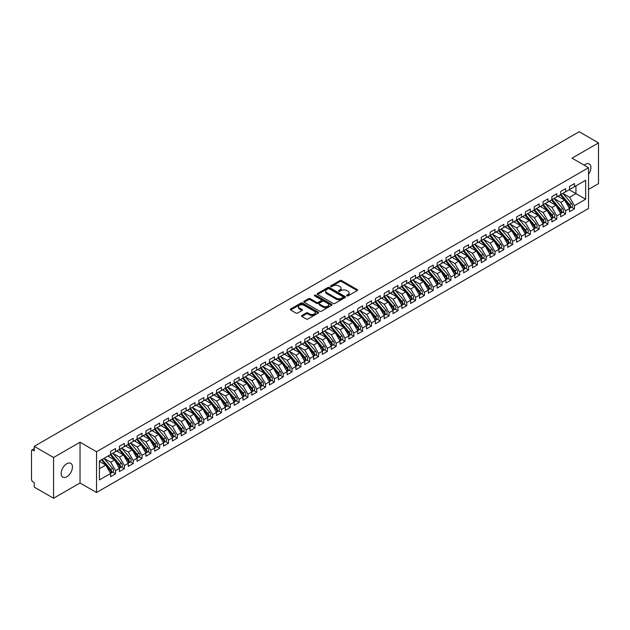 <?xml version="1.0" encoding="UTF-8"?>
<svg xmlns="http://www.w3.org/2000/svg" width="630" height="630" viewBox="0 0 630 630"><rect width="100%" height="100%" fill="white"/><g stroke="black" fill="none" stroke-linecap="round" stroke-linejoin="round"><path stroke-width="0.94" d="M346.791 295.88A0.858 0.496 0 0 0 348.004 295.88L357.21 290.572A1.228 0.709 0 0 0 357.572 290.068A1.228 0.709 0 0 0 357.21 289.572L341.618 280.57A1.228 0.709 0 0 0 339.885 280.57L330.679 285.878A0.858 0.496 0 0 0 331.892 286.579L333.089 285.894A3.922 2.26 0 0 1 338.633 285.894L339.932 286.642A3.922 2.26 0 0 1 341.074 288.241A3.922 2.26 0 0 1 339.932 289.847L338.735 290.532A0.858 0.496 0 0 0 339.948 291.233L341.145 290.54A3.922 2.26 0 0 1 346.689 290.54L347.988 291.296A3.922 2.26 0 0 1 349.13 292.895A3.922 2.26 0 0 1 347.988 294.493L346.791 295.186A0.858 0.496 0 0 0 346.791 295.88L346.791 295.186M66.796 476.768A7.985 4.615 120 0 0 72.017 469.728A7.985 4.615 120 0 0 70.796 463.326A7.985 4.615 120 0 0 66.796 463.719A7.985 4.615 120 0 0 61.583 470.76A7.985 4.615 120 0 0 62.803 477.162A7.985 4.615 120 0 0 66.796 476.768M588.53 174.352A7.985 4.615 120 0 0 589.255 163.997A7.985 4.615 120 0 0 585.262 164.391A7.985 4.615 120 0 0 584.144 165.17M301.857 315.473A1.228 0.709 0 0 0 301.502 315.976A1.228 0.709 0 0 0 301.857 316.473L306.235 319A1.228 0.709 0 0 0 307.968 319L318.189 313.102A1.228 0.709 0 0 0 318.544 312.598A1.228 0.709 0 0 0 318.189 312.102L302.597 303.093A1.228 0.709 0 0 0 300.864 303.093L290.643 308.999A1.228 0.709 0 0 0 290.28 309.495A1.228 0.709 0 0 0 290.643 309.999L295.927 313.047A1.228 0.709 0 0 0 297.659 313.047L302.03 310.527A1.228 0.709 0 0 0 302.392 310.023A1.228 0.709 0 0 0 302.03 309.527L299.415 308.007A3.276 1.89 0 0 1 298.455 306.676A3.276 1.89 0 0 1 300.478 304.928A3.276 1.89 0 0 1 304.046 305.337L314.315 311.259A3.276 1.89 0 0 1 315.268 312.598A3.276 1.89 0 0 1 313.252 314.346A3.276 1.89 0 0 1 309.676 313.937L307.968 312.952A1.228 0.709 0 0 0 306.235 312.952L301.857 315.473L301.857 316.473M588.53 189.41L598.5 183.653L598.5 142.892L579.175 131.733L34.233 446.347L34.233 450.938L32.823 450.119A1.874 1.079 -120 0 0 31.886 450.025A1.874 1.079 -120 0 0 31.5 450.883L31.5 479.414A1.874 1.079 -120 0 0 32.823 481.706L34.233 482.525L34.233 487.108L53.566 498.267L80.034 482.982L96.54 492.51L96.54 451.749L80.034 442.221L53.566 457.506L34.233 446.347M598.5 142.892L572.024 158.177L588.53 167.706L96.54 451.749M333.175 303.447A1.228 0.709 0 0 0 334.908 303.447L345.13 297.549A1.228 0.709 0 0 0 345.484 297.045A1.228 0.709 0 0 0 345.13 296.549L329.537 287.54A1.228 0.709 0 0 0 327.805 287.54L317.583 293.446A1.228 0.709 0 0 0 317.221 293.942A1.228 0.709 0 0 0 317.583 294.446L333.175 303.447M314.937 296.068A0.858 0.496 0 0 1 315.803 296.187L331.64 305.329L321.434 311.22A1.228 0.709 0 0 1 319.701 311.22L304.109 302.219L304.109 301.219A1.228 0.709 0 0 0 303.755 301.723A1.228 0.709 0 0 0 304.109 302.219M304.109 301.219L308.487 298.699A1.228 0.709 0 0 1 310.22 298.699L316.543 302.345A1.228 0.709 0 0 0 318.276 302.345L321.174 300.668A1.228 0.709 0 0 0 321.536 300.171A1.228 0.709 0 0 0 321.174 299.667L314.591 295.872A0.858 0.496 0 0 1 315.803 295.171L331.656 304.322A1.228 0.709 0 0 1 332.018 304.825A1.228 0.709 0 0 1 331.656 305.322L331.656 304.322M96.54 492.51L588.53 208.467L588.53 167.706M569.244 189.74L585.656 199.214L585.656 180.259L574.45 186.732L574.45 183.574L569.512 186.425L569.512 189.583L565.63 191.827L565.63 188.669L560.684 191.52L560.684 194.678L556.802 196.922L556.802 193.764L551.864 196.615L551.864 199.773L547.974 202.017L547.974 198.859L543.036 201.71L543.036 204.868L539.154 207.112L539.154 203.955L534.208 206.805L534.208 209.963L530.326 212.208L530.326 209.05L525.388 211.9L525.388 215.058L521.506 217.303L521.506 214.145L516.561 216.996L516.561 220.154L512.678 222.398L512.678 219.24L507.733 222.091L507.733 225.249L503.85 227.493L503.85 224.335L498.913 227.186L498.913 230.344L495.03 232.588L495.03 229.43L490.085 232.281L490.085 235.439L486.202 237.683L486.202 234.525L481.265 237.376L481.265 240.534L477.375 242.778L477.375 239.62L472.437 242.471L472.437 245.629L468.555 247.873L468.555 244.716L463.609 247.566L463.609 250.724L459.727 252.969L459.727 249.811L454.789 252.661L454.789 255.819L450.907 258.064L450.907 254.906L445.961 257.757L445.961 260.914L442.079 263.159L442.079 260.001L437.133 262.852L437.133 266.01L433.251 268.254L433.251 265.096L428.313 267.947L428.313 271.105L424.431 273.349L424.431 270.191L419.485 273.042L419.485 276.2L415.603 278.444L415.603 275.286L410.666 278.137L410.666 281.295L406.775 283.539L406.775 280.382L401.838 283.232L401.838 286.39L397.955 288.635L397.955 285.477L393.01 288.327L393.01 291.485L389.127 293.73L389.127 290.572L384.19 293.423L384.19 296.58L380.307 298.825L380.307 295.667L375.362 298.518L375.362 301.675L371.48 303.92L371.48 300.762L366.534 303.613L366.534 306.771L362.652 309.015L362.652 305.857L357.714 308.708L357.714 311.866L353.832 314.11L353.832 310.952L348.886 313.803L348.886 316.961L345.004 319.205L345.004 316.047L340.066 318.898L340.066 322.056L336.176 324.3L336.176 321.142L331.238 323.993L331.238 327.151L327.356 329.395L327.356 326.238L322.41 329.088L322.41 332.246L318.528 334.491L318.528 331.333L313.59 334.183L313.59 337.341L309.708 339.586L309.708 336.428L304.762 339.279L304.762 342.436L300.88 344.681L300.88 341.523L295.935 344.374L295.935 347.532L292.052 349.776L292.052 346.618L287.115 349.469L287.115 352.627L283.232 354.871L283.232 351.713L278.287 354.564L278.287 357.722L274.404 359.966L274.404 356.8L269.467 359.659L269.467 362.817L265.584 365.061L265.584 361.896L260.639 364.754L260.639 367.912L256.757 370.156L256.757 366.991L251.811 369.849L251.811 373.007L247.929 375.252L247.929 372.086L242.991 374.945L242.991 378.102L239.109 380.347L239.109 377.181L234.163 380.04L234.163 383.197L230.281 385.442L230.281 382.276L225.335 385.135L225.335 388.293L221.453 390.537L221.453 387.371L216.515 390.23L216.515 393.388L212.633 395.632L212.633 392.466L207.687 395.325L207.687 398.483L203.805 400.727L203.805 397.561L198.867 400.42L198.867 403.578L194.985 405.815L194.985 402.657L190.039 405.515L190.039 408.673L186.157 410.91L186.157 407.752L181.212 410.61L181.212 413.768L177.329 416.005L177.329 412.847L172.392 415.705L172.392 418.863L168.509 421.1L168.509 417.942L163.564 420.801L163.564 423.959L159.681 426.195L159.681 423.037L154.736 425.896L154.736 429.054L150.853 431.29L150.853 428.132L145.916 430.991L145.916 434.149L142.034 436.385L142.034 433.227L137.088 436.086L137.088 439.244L133.206 441.48L133.206 438.322L128.268 441.181L128.268 444.339L124.386 446.576L124.386 443.418L119.44 446.276L119.44 449.434L115.558 451.671L115.558 448.513L110.612 451.371L110.612 454.529L99.406 460.995L99.406 479.95L110.612 473.484L105.761 465.074L99.406 461.404M585.656 199.214L574.45 205.687L569.599 197.277L562.889 193.41M571.52 207.152L574.45 208.845L574.45 205.687M574.45 208.845L569.512 211.696L569.512 208.538L565.63 210.782L560.771 202.372L554.069 198.505M562.692 212.247L565.63 213.94L565.63 210.782M565.63 213.94L560.684 216.791L560.684 213.633L556.802 215.877L551.951 207.467L545.241 203.6L553.809 213.601L551.959 214.673A2.496 1.441 60 0 1 552.919 217.043A2.496 1.441 60 0 1 552.4 218.193A2.496 1.441 60 0 1 551.998 218.303M553.872 217.342L556.802 219.035L556.802 215.877M556.802 219.035L551.864 221.886L551.864 218.728L547.974 220.973L543.123 212.562L536.413 208.695L544.981 218.697L543.131 219.768A2.496 1.441 60 0 1 544.092 222.138A2.496 1.441 60 0 1 543.58 223.288A2.496 1.441 60 0 1 543.17 223.398M545.044 222.437L547.974 224.13L547.974 220.973M547.974 224.13L543.036 226.981L543.036 223.823L539.154 226.068L534.295 217.657L527.594 213.791L536.162 223.792L534.303 224.863A2.496 1.441 60 0 1 535.272 227.233A2.496 1.441 60 0 1 534.752 228.383A2.496 1.441 60 0 1 534.35 228.493M536.217 227.532L539.154 229.225L539.154 226.068M539.154 229.225L534.208 232.076L534.208 228.918L530.326 231.163L525.475 222.752L518.766 218.886L527.334 228.887L525.483 229.958A2.496 1.441 60 0 1 526.444 232.328A2.496 1.441 60 0 1 525.924 233.47A2.496 1.441 60 0 1 525.522 233.588M527.397 232.627L530.326 234.321L530.326 231.163M530.326 234.321L525.388 237.171L525.388 234.014L521.506 236.258L516.647 227.847L509.946 223.981L518.506 233.982L516.655 235.053A2.496 1.441 60 0 1 517.616 237.423A2.496 1.441 60 0 1 517.104 238.565A2.496 1.441 60 0 1 516.702 238.683M518.569 237.723L521.506 239.416L521.506 236.258M521.506 239.416L516.561 242.266L516.561 239.109L512.678 241.353L507.827 232.942L501.118 229.076M509.741 242.818L512.678 244.511L512.678 241.353M512.678 244.511L507.733 247.362L507.733 244.204L503.85 246.448L498.999 238.038L492.29 234.171M500.921 247.913L503.85 249.606L503.85 246.448M503.85 249.606L498.913 252.457L498.913 249.299L495.03 251.543L490.172 243.133L483.47 239.266M492.093 253.008L495.03 254.701L495.03 251.543M495.03 254.701L490.085 257.552L490.085 254.394L486.202 256.638L481.351 248.228L474.642 244.361L483.21 254.362L481.359 255.434A2.496 1.441 60 0 1 482.32 257.804A2.496 1.441 60 0 1 481.8 258.946A2.496 1.441 60 0 1 481.399 259.064M483.273 258.103L486.202 259.796L486.202 256.638M486.202 259.796L481.265 262.647L481.265 259.489L477.375 261.733L472.524 253.323L465.814 249.456L474.382 259.458L472.531 260.529A2.496 1.441 60 0 1 473.492 262.899A2.496 1.441 60 0 1 472.98 264.041A2.496 1.441 60 0 1 472.571 264.159M474.445 263.198L477.375 264.891L477.375 261.733M477.375 264.891L472.437 267.742L472.437 264.584L468.555 266.829L463.696 258.418L456.994 254.552L465.562 264.553L463.704 265.624A2.496 1.441 60 0 1 464.672 267.994A2.496 1.441 60 0 1 464.152 269.136A2.496 1.441 60 0 1 463.751 269.254M465.617 268.293L468.555 269.986L468.555 266.829M468.555 269.986L463.609 272.837L463.609 269.679L459.727 271.924L454.876 263.513L448.166 259.647L456.734 269.648L454.884 270.719A2.496 1.441 60 0 1 455.844 273.089A2.496 1.441 60 0 1 455.325 274.231A2.496 1.441 60 0 1 454.923 274.349M456.797 273.389L459.727 275.082L459.727 271.924M459.727 275.082L454.789 277.932L454.789 274.774L450.907 277.019L446.048 268.608L439.346 264.734M447.969 278.484L450.907 280.177L450.907 277.019M450.907 280.177L445.961 283.027L445.961 279.87L442.079 282.114L437.228 273.704L430.518 269.829L439.086 279.838L437.236 280.909A2.496 1.441 60 0 1 438.197 283.28A2.496 1.441 60 0 1 437.677 284.421A2.496 1.441 60 0 1 437.275 284.539M439.141 283.579L442.079 285.272L442.079 282.114M442.079 285.272L437.133 288.123L437.133 284.965L433.251 287.209L428.4 278.799L421.69 274.924M430.322 288.674L433.251 290.367L433.251 287.209M433.251 290.367L428.313 293.218L428.313 290.06L424.431 292.304L419.572 283.894L412.87 280.019M421.494 293.769L424.431 295.462L424.431 292.304M424.431 295.462L419.485 298.313L419.485 295.155L415.603 297.399L410.752 288.989L404.043 285.114L412.611 295.123L410.76 296.195A2.496 1.441 60 0 1 411.721 298.565A2.496 1.441 60 0 1 411.201 299.707A2.496 1.441 60 0 1 410.799 299.825M412.674 298.864L415.603 300.557L415.603 297.399M415.603 300.557L410.666 303.408L410.666 300.25L406.775 302.495L401.924 294.084L395.215 290.209M403.846 303.959L406.775 305.652L406.775 302.495M406.775 305.652L401.838 308.503L401.838 305.345L397.955 307.59L393.104 299.179L386.395 295.305L394.963 305.314L393.104 306.385A2.496 1.441 60 0 1 394.073 308.755A2.496 1.441 60 0 1 393.553 309.897A2.496 1.441 60 0 1 393.151 310.015M395.018 309.054L397.955 310.748L397.955 307.59M397.955 310.748L393.01 313.598L393.01 310.44L389.127 312.685L384.276 304.274L377.567 300.4L386.135 310.409L384.284 311.48A2.496 1.441 60 0 1 385.245 313.85A2.496 1.441 60 0 1 384.733 314.992A2.496 1.441 60 0 1 384.324 315.11M386.198 314.149L389.127 315.843L389.127 312.685M389.127 315.843L384.19 318.693L384.19 315.536L380.307 317.78L375.448 309.369L368.747 305.495L377.307 315.504L375.456 316.575A2.496 1.441 60 0 1 376.425 318.945A2.496 1.441 60 0 1 375.905 320.087A2.496 1.441 60 0 1 375.504 320.205M377.37 319.245L380.307 320.938L380.307 317.78M380.307 320.938L375.362 323.788L375.362 320.631L371.48 322.875L366.628 314.464L359.919 310.59L368.487 320.599L366.636 321.67A2.496 1.441 60 0 1 367.597 324.041A2.496 1.441 60 0 1 367.077 325.182A2.496 1.441 60 0 1 366.676 325.3M368.55 324.34L371.48 326.033L371.48 322.875M371.48 326.033L366.534 328.884L366.534 325.726L362.652 327.97L357.801 319.56L351.091 315.685M359.722 329.435L362.652 331.128L362.652 327.97M362.652 331.128L357.714 333.979L357.714 330.821L353.832 333.065L348.973 324.655L342.271 320.78M350.894 334.53L353.832 336.223L353.832 333.065M353.832 336.223L348.886 339.074L348.886 335.916L345.004 338.16L340.153 329.75L333.443 325.875L342.011 335.885L340.161 336.955A2.496 1.441 60 0 1 341.121 339.326A2.496 1.441 60 0 1 340.602 340.468A2.496 1.441 60 0 1 340.2 340.586M342.074 339.625L345.004 341.318L345.004 338.16M345.004 341.318L340.066 344.169L340.066 341.011L336.176 343.255L331.325 334.845L324.615 330.97L333.183 340.98L331.333 342.051A2.496 1.441 60 0 1 332.293 344.421A2.496 1.441 60 0 1 331.782 345.563A2.496 1.441 60 0 1 331.372 345.681M333.246 344.72L336.176 346.413L336.176 343.255M336.176 346.413L331.238 349.264L331.238 346.106L327.356 348.351L322.505 339.94L315.795 336.066L324.363 346.075L322.505 347.146A2.496 1.441 60 0 1 323.474 349.516A2.496 1.441 60 0 1 322.954 350.658A2.496 1.441 60 0 1 322.552 350.776M324.418 349.815L327.356 351.509L327.356 348.351M327.356 351.509L322.41 354.359L322.41 351.201L318.528 353.446L313.677 345.035L306.967 341.161M315.599 354.911L318.528 356.604L318.528 353.446M318.528 356.604L313.59 359.454L313.59 356.296L309.708 358.541L304.849 350.13L298.148 346.256L306.716 356.265L304.857 357.336A2.496 1.441 60 0 1 305.826 359.706A2.496 1.441 60 0 1 305.306 360.848A2.496 1.441 60 0 1 304.904 360.966M306.771 360.006L309.708 361.699L309.708 358.541M309.708 361.699L304.762 364.55L304.762 361.392L300.88 363.628L296.029 355.225L289.32 351.351L297.888 361.36L296.037 362.431A2.496 1.441 60 0 1 296.998 364.801A2.496 1.441 60 0 1 296.478 365.943A2.496 1.441 60 0 1 296.076 366.061M297.951 365.101L300.88 366.794L300.88 363.628M300.88 366.794L295.935 369.645L295.935 366.487L292.052 368.723L287.201 360.321L280.492 356.446M289.123 370.196L292.052 371.889L292.052 368.723M292.052 371.889L287.115 374.74L287.115 371.582L283.232 373.818L278.373 365.416L271.672 361.541M280.295 375.291L283.232 376.984L283.232 373.818M283.232 376.984L278.287 379.835L278.287 376.677L274.404 378.913L269.553 370.511L262.844 366.636M271.475 380.386L274.404 382.079L274.404 378.913M274.404 382.079L269.467 384.93L269.467 381.772L265.584 384.009L260.725 375.606L254.016 371.731L262.584 381.741L260.733 382.812A2.496 1.441 60 0 1 261.694 385.182A2.496 1.441 60 0 1 261.182 386.324A2.496 1.441 60 0 1 260.773 386.442M262.647 385.481L265.584 387.174L265.584 384.009M265.584 387.174L260.639 390.025L260.639 386.867L256.757 389.104L251.905 380.701L245.196 376.827L253.764 386.836L251.905 387.907A2.496 1.441 60 0 1 252.874 390.277A2.496 1.441 60 0 1 252.354 391.419A2.496 1.441 60 0 1 251.953 391.537M253.819 390.576L256.757 392.269L256.757 389.104M256.757 392.269L251.811 395.12L251.811 391.962L247.929 394.199L243.078 385.796L236.368 381.922L244.936 391.931L243.085 393.002A2.496 1.441 60 0 1 244.046 395.372A2.496 1.441 60 0 1 243.534 396.514A2.496 1.441 60 0 1 243.125 396.632M244.999 395.671L247.929 397.365L247.929 394.199M247.929 397.365L242.991 400.215L242.991 397.058L239.109 399.294L234.25 390.891L227.548 387.017L236.116 397.026L234.258 398.097A2.496 1.441 60 0 1 235.226 400.467A2.496 1.441 60 0 1 234.707 401.609A2.496 1.441 60 0 1 234.305 401.727M236.171 400.759L239.109 402.46L239.109 399.294M239.109 402.46L234.163 405.31L234.163 402.153L230.281 404.389L225.43 395.986L218.72 392.112M227.351 405.854L230.281 407.555L230.281 404.389M230.281 407.555L225.335 410.406L225.335 407.248L221.453 409.484L216.602 401.082L209.892 397.207M218.523 410.949L221.453 412.65L221.453 409.484M221.453 412.65L216.515 415.501L216.515 412.343L212.633 414.579L207.774 406.177L201.072 402.302M209.695 416.044L212.633 417.737L212.633 414.579M212.633 417.737L207.687 420.596L207.687 417.438L203.805 419.674L198.954 411.272L192.244 407.397L200.812 417.406L198.962 418.477A2.496 1.441 60 0 1 199.923 420.848A2.496 1.441 60 0 1 199.403 421.99A2.496 1.441 60 0 1 199.001 422.108M200.876 421.139L203.805 422.832L203.805 419.674M203.805 422.832L198.867 425.691L198.867 422.533L194.985 424.77L190.126 416.367L183.424 412.492L191.985 422.502L190.134 423.573A2.496 1.441 60 0 1 191.095 425.943A2.496 1.441 60 0 1 190.583 427.085A2.496 1.441 60 0 1 190.181 427.203M192.048 426.234L194.985 427.927L194.985 424.77M194.985 427.927L190.039 430.786L190.039 427.628L186.157 429.865L181.306 421.462L174.597 417.588M183.22 431.329L186.157 433.023L186.157 429.865M186.157 433.023L181.212 435.881L181.212 432.723L177.329 434.96L172.478 426.557L165.769 422.683L174.337 432.692L172.486 433.763A2.496 1.441 60 0 1 173.447 436.133A2.496 1.441 60 0 1 172.935 437.275A2.496 1.441 60 0 1 172.525 437.393M174.4 436.425L177.329 438.118L177.329 434.96M177.329 438.118L172.392 440.976L172.392 437.819L168.509 440.055L163.65 431.652L156.949 427.778L165.517 437.787L163.658 438.858A2.496 1.441 60 0 1 164.627 441.228A2.496 1.441 60 0 1 164.107 442.37A2.496 1.441 60 0 1 163.706 442.488M165.572 441.52L168.509 443.213L168.509 440.055M168.509 443.213L163.564 446.072L163.564 442.914L159.681 445.15L154.83 436.748L148.121 432.873L156.689 442.882L154.838 443.953A2.496 1.441 60 0 1 155.799 446.323A2.496 1.441 60 0 1 155.279 447.465A2.496 1.441 60 0 1 154.878 447.584M156.752 446.615L159.681 448.308L159.681 445.15M159.681 448.308L154.736 451.167L154.736 448.009L150.853 450.245L146.002 441.843L139.293 437.968M147.924 451.71L150.853 453.403L150.853 450.245M150.853 453.403L145.916 456.262L145.916 453.104L142.034 455.34L137.175 446.938L130.473 443.063M139.096 456.805L142.034 458.498L142.034 455.34M142.034 458.498L137.088 461.357L137.088 458.199L133.206 460.435L128.355 452.033L121.645 448.158L130.213 458.167L128.362 459.238A2.496 1.441 60 0 1 129.323 461.609A2.496 1.441 60 0 1 128.803 462.751A2.496 1.441 60 0 1 128.402 462.869M130.276 461.9L133.206 463.593L133.206 460.435M133.206 463.593L128.268 466.452L128.268 463.294L124.386 465.531L119.527 457.128L112.825 453.253L121.385 463.263L119.535 464.326A2.496 1.441 60 0 1 120.495 466.704A2.496 1.441 60 0 1 119.984 467.846A2.496 1.441 60 0 1 119.582 467.964M121.448 466.995L124.386 468.688L124.386 465.531M124.386 468.688L119.44 471.547L119.44 468.389L115.558 470.626L110.707 462.223L103.997 458.349L112.565 468.358L110.707 469.421A2.496 1.441 60 0 1 111.675 471.799A2.496 1.441 60 0 1 111.156 472.941A2.496 1.441 60 0 1 110.754 473.051M112.62 472.091L115.558 473.784L115.558 470.626M115.558 473.784L110.612 476.642L110.612 473.484M110.612 454.427L115.558 451.671M99.406 468.744L105.761 465.074M119.44 449.332L124.386 446.576M110.707 462.223L114.589 459.979L107.88 456.104M119.44 468.389L114.589 459.979M128.268 444.237L133.206 441.48M119.527 457.128L123.409 454.884L116.707 451.009M128.268 463.294L123.409 454.884M137.088 439.141L142.034 436.385M128.355 452.033L132.237 449.788L125.528 445.914M137.088 458.199L132.237 449.788M145.916 434.046L150.853 431.29M137.175 446.938L141.065 444.693L134.355 440.819M145.916 453.104L141.065 444.693M154.736 428.951L159.681 426.195M146.002 441.843L149.885 439.598L143.175 435.724M154.736 448.009L149.885 439.598M163.564 423.856L168.509 421.1M154.83 436.748L158.713 434.503L152.003 430.629M163.564 442.914L158.713 434.503M172.392 418.761L177.329 416.005M163.65 431.652L167.533 429.408L160.831 425.534M172.392 437.819L167.533 429.408M181.212 413.666L186.157 410.91M172.478 426.557L176.361 424.313L169.651 420.438M181.212 432.723L176.361 424.313M190.039 408.571L194.985 405.815M181.306 421.462L185.189 419.218L178.479 415.343M190.039 427.628L185.189 419.218M198.867 403.476L203.805 400.727M190.126 416.367L194.008 414.123L187.307 410.248M198.867 422.533L194.008 414.123M207.687 398.38L212.633 395.632M198.954 411.272L202.836 409.027L196.127 405.153M207.687 417.438L202.836 409.027M216.515 393.285L221.453 390.537M207.774 406.177L211.664 403.932L204.955 400.058M216.515 412.343L211.664 403.932M225.335 388.19L230.281 385.442M216.602 401.082L220.484 398.837L213.775 394.963M225.335 407.248L220.484 398.837M234.163 383.095L239.109 380.347M225.43 395.986L229.312 393.742L222.603 389.868M234.163 402.153L229.312 393.742M242.991 378L247.929 375.252M234.25 390.891L238.132 388.647L231.43 384.772M242.991 397.058L238.132 388.647M251.811 372.905L256.757 370.156M243.078 385.796L246.96 383.552L240.25 379.677M251.811 391.962L246.96 383.552M260.639 367.81L265.584 365.061M251.905 380.701L255.788 378.457L249.078 374.582M260.639 386.867L255.788 378.457M269.467 362.715L274.404 359.966M260.725 375.606L264.608 373.362L257.906 369.495M269.467 381.772L264.608 373.362M278.287 357.62L283.232 354.871M269.553 370.511L273.436 368.266L266.726 364.4M278.287 376.677L273.436 368.266M287.115 352.524L292.052 349.776M278.373 365.416L282.256 363.171L275.554 359.305M287.115 371.582L282.256 363.171M295.935 347.429L300.88 344.681M287.201 360.321L291.084 358.076L284.374 354.21M295.935 366.487L291.084 358.076M304.762 342.334L309.708 339.586M296.029 355.225L299.911 352.981L293.202 349.114M304.762 361.392L299.911 352.981M313.59 337.239L318.528 334.491M304.849 350.13L308.731 347.886L302.03 344.019M313.59 356.296L308.731 347.886M322.41 332.144L327.356 329.395M313.677 345.035L317.559 342.791L310.85 338.924M322.41 351.201L317.559 342.791M331.238 327.049L336.176 324.3M322.505 339.94L326.387 337.696L319.678 333.829M331.238 346.106L326.387 337.696M340.066 321.954L345.004 319.205M331.325 334.845L335.207 332.601L328.506 328.734M340.066 341.011L335.207 332.601M348.886 316.858L353.832 314.11M340.153 329.75L344.035 327.505L337.326 323.639M348.886 335.916L344.035 327.505M357.714 311.763L362.652 309.015M348.973 324.655L352.855 322.41L346.154 318.544M357.714 330.821L352.855 322.41M366.534 306.668L371.48 303.92M357.801 319.56L361.683 317.315L354.974 313.449M366.534 325.726L361.683 317.315M375.362 301.573L380.307 298.825M366.628 314.464L370.511 312.22L363.801 308.353M375.362 320.631L370.511 312.22M384.19 296.478L389.127 293.73M375.448 309.369L379.331 307.125L372.629 303.258M384.19 315.536L379.331 307.125M393.01 291.383L397.955 288.635M384.276 304.274L388.159 302.03L381.449 298.163M393.01 310.44L388.159 302.03M401.838 286.288L406.775 283.539M393.104 299.179L396.987 296.935L390.277 293.068M401.838 305.345L396.987 296.935M410.666 281.193L415.603 278.444M401.924 294.084L405.807 291.84L399.105 287.973M410.666 300.25L405.807 291.84M419.485 276.098L424.431 273.349M410.752 288.989L414.634 286.745L407.925 282.878M419.485 295.155L414.634 286.745M428.313 271.002L433.251 268.254M419.572 283.894L423.454 281.649L416.753 277.783M428.313 290.06L423.454 281.649M437.133 265.907L442.079 263.159M428.4 278.799L432.282 276.562L425.573 272.688M437.133 284.965L432.282 276.562M445.961 260.812L450.907 258.064M437.228 273.704L441.11 271.467L434.401 267.593M445.961 279.87L441.11 271.467M454.789 255.717L459.727 252.969M446.048 268.608L449.93 266.372L443.229 262.497M454.789 274.774L449.93 266.372M463.609 250.622L468.555 247.873M454.876 263.513L458.758 261.277L452.049 257.402M463.609 269.679L458.758 261.277M472.437 245.527L477.375 242.778M463.696 258.418L467.586 256.182L460.877 252.307M472.437 264.584L467.586 256.182M481.265 240.432L486.202 237.683M472.524 253.323L476.406 251.086L469.697 247.212M481.265 259.489L476.406 251.086M490.085 235.336L495.03 232.588M481.351 248.228L485.234 245.991L478.524 242.117M490.085 254.394L485.234 245.991M498.913 230.241L503.85 227.493M490.172 243.133L494.054 240.896L487.352 237.022M498.913 249.299L494.054 240.896M507.733 225.146L512.678 222.398M498.999 238.038L502.882 235.801L496.172 231.927M507.733 244.204L502.882 235.801M516.561 220.051L521.506 217.303M507.827 232.942L511.71 230.706L505 226.832M516.561 239.109L511.71 230.706M525.388 214.956L530.326 212.208M516.647 227.847L520.53 225.611L513.828 221.736M525.388 234.014L520.53 225.611M534.208 209.861L539.154 207.112M525.475 222.752L529.358 220.516L522.648 216.641M534.208 228.918L529.358 220.516M543.036 204.766L547.974 202.017M534.295 217.657L538.185 215.421L531.476 211.546M543.036 223.823L538.185 215.421M551.864 199.671L556.802 196.922M543.123 212.562L547.005 210.325L540.296 206.451M551.864 218.728L547.005 210.325M560.684 194.576L565.63 191.827M551.951 207.467L555.833 205.23L549.124 201.356M560.684 213.633L555.833 205.23M569.512 189.488L574.45 186.732M569.599 197.277L575.954 193.615L575.954 185.866L585.656 180.259M560.771 202.372L564.653 200.135L557.952 196.261M569.512 208.538L564.653 200.135M53.566 457.506L53.566 498.267M80.034 482.982L80.034 442.221M347.138 296.005L347.988 295.517A3.922 2.26 0 0 0 349.13 293.911L349.13 292.895M341.074 288.241L341.074 289.264A3.922 2.26 0 0 1 339.932 290.863L339.082 291.351M357.21 289.572L357.21 290.572L341.618 281.586A1.228 0.709 0 0 0 339.885 281.586L331.026 286.705M345.13 296.549L345.13 297.549L329.537 288.564A1.228 0.709 0 0 0 327.805 288.564L317.599 294.454L317.583 293.446M342.964 297.399A0.858 0.496 0 0 0 342.964 296.698L329.277 288.792A0.858 0.496 0 0 0 328.065 288.792L326.805 289.517A3.922 2.26 0 0 0 325.655 291.123A3.922 2.26 0 0 0 326.805 292.722L336.16 298.124A3.922 2.26 0 0 0 341.704 298.124L342.964 297.399L342.964 298.415A0.858 0.496 0 0 0 343.216 298.061L343.216 297.045M325.655 291.123L325.655 292.139A3.922 2.26 0 0 0 326.805 293.738L326.805 292.722M342.964 298.415L341.704 299.14A3.922 2.26 0 0 1 336.16 299.14L326.805 293.738M304.125 302.235L308.487 299.715L308.487 298.699M321.536 300.171L321.536 301.187A1.228 0.709 0 0 1 321.174 301.691L318.276 303.369A1.228 0.709 0 0 1 316.543 303.369L310.22 299.715A1.228 0.709 0 0 0 308.487 299.715M323.103 306.133A3.276 1.89 0 0 0 326.671 306.542A3.276 1.89 0 0 0 328.695 304.794A3.276 1.89 0 0 0 327.734 303.463L324.119 301.368A1.228 0.709 0 0 0 322.387 301.368L319.489 303.046A1.228 0.709 0 0 0 319.127 303.55A1.228 0.709 0 0 0 319.489 304.046L323.103 306.133L323.103 307.156A3.276 1.89 0 0 0 326.671 307.566A3.276 1.89 0 0 0 328.695 305.818L328.695 304.794M319.127 303.55L319.127 304.566A1.228 0.709 0 0 0 319.489 305.07L319.489 304.046M323.103 307.156L319.489 305.07M315.268 312.598L315.268 313.614A3.276 1.89 0 0 1 313.252 315.362A3.276 1.89 0 0 1 309.676 314.953L307.968 313.968A1.228 0.709 0 0 0 306.235 313.968L301.872 316.481M298.455 306.676L298.455 307.692A3.276 1.89 0 0 0 299.415 309.031L299.415 308.007M302.014 310.535L299.415 309.031M318.189 312.102L318.189 313.102L302.597 304.117A1.228 0.709 0 0 0 300.864 304.117L290.658 310.007M561.031 194.481L569.607 204.482A2.496 1.441 60 0 1 570.567 206.853A2.496 1.441 60 0 1 570.055 208.002L571.906 206.931A2.496 1.441 -120 0 0 572.426 205.789A2.496 1.441 -120 0 0 571.457 203.411L562.881 193.418M570.055 208.002A2.496 1.441 60 0 1 569.646 208.113M560.322 194.89L568.898 204.892A2.496 1.441 60 0 1 569.866 207.262A2.496 1.441 60 0 1 569.41 208.365M559.487 197.151L558.471 195.962M552.203 199.576L560.779 209.577A2.496 1.441 60 0 1 561.747 211.948A2.496 1.441 60 0 1 561.228 213.098L563.078 212.026A2.496 1.441 -120 0 0 563.598 210.885A2.496 1.441 -120 0 0 562.637 208.506L554.053 198.505M561.228 213.098A2.496 1.441 60 0 1 560.826 213.208M551.494 199.986L560.078 209.987A2.496 1.441 60 0 1 561.039 212.357A2.496 1.441 60 0 1 560.582 213.46M550.659 202.246L549.644 201.057M552.4 218.193L554.258 217.122A2.496 1.441 -120 0 0 554.77 215.98A2.496 1.441 -120 0 0 553.809 213.601M542.674 205.081L551.25 215.082A2.496 1.441 60 0 1 552.211 217.452A2.496 1.441 60 0 1 551.762 218.555M541.832 207.341L540.816 206.152M543.375 204.671L551.959 214.673M543.58 223.288L545.43 222.217A2.496 1.441 -120 0 0 545.95 221.075A2.496 1.441 -120 0 0 544.981 218.697M533.846 210.176L542.422 220.177A2.496 1.441 60 0 1 543.391 222.548A2.496 1.441 60 0 1 542.934 223.65M533.011 212.436L531.996 211.247M534.555 209.766L543.131 219.768M534.752 228.383L536.602 227.312A2.496 1.441 -120 0 0 537.122 226.17A2.496 1.441 -120 0 0 536.162 223.792M525.018 215.271L533.602 225.272A2.496 1.441 60 0 1 534.563 227.643A2.496 1.441 60 0 1 534.114 228.745M524.184 217.523L523.168 216.342M525.727 214.861L534.303 224.863M525.924 233.47L527.783 232.407A2.496 1.441 -120 0 0 528.294 231.265A2.496 1.441 -120 0 0 527.334 228.887M516.198 220.366L524.774 230.367A2.496 1.441 60 0 1 525.735 232.738A2.496 1.441 60 0 1 525.286 233.84M515.364 222.618L514.34 221.437M516.899 219.957L525.483 229.958M517.104 238.565L518.955 237.502A2.496 1.441 -120 0 0 519.474 236.36A2.496 1.441 -120 0 0 518.506 233.982M507.37 225.461L515.946 235.463A2.496 1.441 60 0 1 516.915 237.833A2.496 1.441 60 0 1 516.458 238.935M506.536 227.714L505.52 226.532M508.079 225.052L516.655 235.053M499.251 230.147L507.827 240.148A2.496 1.441 60 0 1 508.796 242.518A2.496 1.441 60 0 1 508.276 243.66L510.135 242.597A2.496 1.441 -120 0 0 510.647 241.455A2.496 1.441 -120 0 0 509.686 239.077L501.102 229.076M508.276 243.66A2.496 1.441 60 0 1 507.874 243.779M498.543 230.556L507.126 240.558A2.496 1.441 60 0 1 508.087 242.928A2.496 1.441 60 0 1 507.638 244.03M497.708 232.809L496.692 231.627M490.431 235.242L499.007 245.243A2.496 1.441 60 0 1 499.968 247.614A2.496 1.441 60 0 1 499.456 248.755L501.307 247.692A2.496 1.441 -120 0 0 501.827 246.543A2.496 1.441 -120 0 0 500.858 244.172L492.282 234.171M499.456 248.755A2.496 1.441 60 0 1 499.047 248.874M489.723 235.651L498.298 245.653A2.496 1.441 60 0 1 499.267 248.023A2.496 1.441 60 0 1 498.81 249.126M488.888 237.904L487.872 236.723M481.603 240.337L490.179 250.338A2.496 1.441 60 0 1 491.148 252.709A2.496 1.441 60 0 1 490.628 253.851L492.479 252.787A2.496 1.441 -120 0 0 492.999 251.638A2.496 1.441 -120 0 0 492.038 249.267L483.454 239.266M490.628 253.851A2.496 1.441 60 0 1 490.227 253.969M480.895 240.747L489.478 250.748A2.496 1.441 60 0 1 490.439 253.118A2.496 1.441 60 0 1 489.983 254.221M480.06 242.999L479.044 241.818M481.8 258.946L483.659 257.883A2.496 1.441 -120 0 0 484.171 256.733A2.496 1.441 -120 0 0 483.21 254.362M472.075 245.842L480.651 255.843A2.496 1.441 60 0 1 481.611 258.213A2.496 1.441 60 0 1 481.162 259.316M471.232 248.094L470.216 246.913M472.776 245.432L481.359 255.434M472.98 264.041L474.831 262.978A2.496 1.441 -120 0 0 475.351 261.828A2.496 1.441 -120 0 0 474.382 259.458M463.247 250.937L471.823 260.938A2.496 1.441 60 0 1 472.791 263.308A2.496 1.441 60 0 1 472.335 264.411M462.412 253.189L461.396 252.008M463.956 250.527L472.531 260.529M464.152 269.136L466.003 268.073A2.496 1.441 -120 0 0 466.523 266.923A2.496 1.441 -120 0 0 465.562 264.553M454.419 256.032L463.003 266.033A2.496 1.441 60 0 1 463.963 268.404A2.496 1.441 60 0 1 463.515 269.506M453.584 258.284L452.568 257.103M455.128 255.623L463.704 265.624M455.325 274.231L457.183 273.168A2.496 1.441 -120 0 0 457.695 272.018A2.496 1.441 -120 0 0 456.734 269.648M445.599 261.127L454.175 271.128A2.496 1.441 60 0 1 455.136 273.499A2.496 1.441 60 0 1 454.687 274.601M444.764 263.379L443.74 262.198M446.3 260.718L454.884 270.719M437.48 265.813L446.056 275.814A2.496 1.441 60 0 1 447.024 278.184A2.496 1.441 60 0 1 446.505 279.326L448.355 278.255A2.496 1.441 -120 0 0 448.875 277.113A2.496 1.441 -120 0 0 447.906 274.743L439.33 264.742M446.505 279.326A2.496 1.441 60 0 1 446.103 279.444M436.771 266.222L445.347 276.224A2.496 1.441 60 0 1 446.316 278.594A2.496 1.441 60 0 1 445.859 279.696M435.936 268.474L434.92 267.293M437.677 284.421L439.535 283.35A2.496 1.441 -120 0 0 440.047 282.209A2.496 1.441 -120 0 0 439.086 279.838M427.951 271.317L436.527 281.319A2.496 1.441 60 0 1 437.488 283.689A2.496 1.441 60 0 1 437.039 284.791M427.108 273.57L426.093 272.388M428.652 270.908L437.236 280.909M419.832 276.003L428.408 286.004A2.496 1.441 60 0 1 429.369 288.375A2.496 1.441 60 0 1 428.857 289.517L430.707 288.445A2.496 1.441 -120 0 0 431.227 287.304A2.496 1.441 -120 0 0 430.259 284.933L421.683 274.932M428.857 289.517A2.496 1.441 60 0 1 428.447 289.635M419.123 276.412L427.699 286.414A2.496 1.441 60 0 1 428.668 288.784A2.496 1.441 60 0 1 428.211 289.887M418.288 278.665L417.273 277.483M411.004 281.098L419.58 291.099A2.496 1.441 60 0 1 420.549 293.47A2.496 1.441 60 0 1 420.029 294.612L421.88 293.541A2.496 1.441 -120 0 0 422.399 292.399A2.496 1.441 -120 0 0 421.438 290.028L412.855 280.027M420.029 294.612A2.496 1.441 60 0 1 419.627 294.73M410.295 281.508L418.879 291.509A2.496 1.441 60 0 1 419.84 293.879A2.496 1.441 60 0 1 419.383 294.982M409.461 283.76L408.445 282.579M411.201 299.707L413.059 298.636A2.496 1.441 -120 0 0 413.571 297.494A2.496 1.441 -120 0 0 412.611 295.123M401.475 286.603L410.051 296.604A2.496 1.441 60 0 1 411.012 298.974A2.496 1.441 60 0 1 410.563 300.077M400.633 288.855L399.617 287.674M402.176 286.193L410.76 296.195M393.356 291.288L401.932 301.29A2.496 1.441 60 0 1 402.893 303.66A2.496 1.441 60 0 1 402.381 304.802L404.232 303.731A2.496 1.441 -120 0 0 404.751 302.589A2.496 1.441 -120 0 0 403.783 300.219L395.207 290.217M402.381 304.802A2.496 1.441 60 0 1 401.971 304.92M392.647 291.698L401.223 301.699A2.496 1.441 60 0 1 402.192 304.07A2.496 1.441 60 0 1 401.735 305.172M391.813 293.95L390.797 292.769M393.553 309.897L395.404 308.826A2.496 1.441 -120 0 0 395.923 307.684A2.496 1.441 -120 0 0 394.963 305.314M383.82 296.793L392.403 306.794A2.496 1.441 60 0 1 393.364 309.165A2.496 1.441 60 0 1 392.915 310.267M382.985 299.045L381.969 297.864M384.528 296.384L393.104 306.385M384.733 314.992L386.584 313.921A2.496 1.441 -120 0 0 387.096 312.779A2.496 1.441 -120 0 0 386.135 310.409M375 301.888L383.575 311.889A2.496 1.441 60 0 1 384.544 314.26A2.496 1.441 60 0 1 384.087 315.362M374.165 304.14L373.141 302.959M375.7 301.479L384.284 311.48M375.905 320.087L377.756 319.016A2.496 1.441 -120 0 0 378.276 317.874A2.496 1.441 -120 0 0 377.307 315.504M366.172 306.983L374.755 316.984A2.496 1.441 60 0 1 375.716 319.355A2.496 1.441 60 0 1 375.26 320.457M365.337 309.236L364.321 308.054M366.88 306.574L375.456 316.575M367.077 325.182L368.936 324.111A2.496 1.441 -120 0 0 369.448 322.969A2.496 1.441 -120 0 0 368.487 320.599M357.352 312.078L365.928 322.08A2.496 1.441 60 0 1 366.888 324.45A2.496 1.441 60 0 1 366.44 325.552M356.509 314.331L355.493 313.149M358.053 311.669L366.636 321.67M349.233 316.764L357.808 326.765A2.496 1.441 60 0 1 358.769 329.136A2.496 1.441 60 0 1 358.257 330.277L360.108 329.207A2.496 1.441 -120 0 0 360.628 328.065A2.496 1.441 -120 0 0 359.659 325.694L351.083 315.693M358.257 330.277A2.496 1.441 60 0 1 357.848 330.396M348.524 317.173L357.1 327.175A2.496 1.441 60 0 1 358.068 329.545A2.496 1.441 60 0 1 357.612 330.648M347.689 319.426L346.673 318.245M340.405 321.859L348.981 331.86A2.496 1.441 60 0 1 349.949 334.231A2.496 1.441 60 0 1 349.43 335.373L351.28 334.302A2.496 1.441 -120 0 0 351.8 333.16A2.496 1.441 -120 0 0 350.839 330.789L342.255 320.788M349.43 335.373A2.496 1.441 60 0 1 349.028 335.491M339.696 322.269L348.28 332.27A2.496 1.441 60 0 1 349.24 334.64A2.496 1.441 60 0 1 348.784 335.743M338.861 324.521L337.845 323.34M340.602 340.468L342.46 339.397A2.496 1.441 -120 0 0 342.972 338.255A2.496 1.441 -120 0 0 342.011 335.885M330.876 327.364L339.452 337.365A2.496 1.441 60 0 1 340.413 339.735A2.496 1.441 60 0 1 339.964 340.838M330.033 329.616L329.017 328.435M331.577 326.954L340.161 336.955M331.782 345.563L333.632 344.492A2.496 1.441 -120 0 0 334.152 343.35A2.496 1.441 -120 0 0 333.183 340.98M322.048 332.459L330.624 342.46A2.496 1.441 60 0 1 331.593 344.83A2.496 1.441 60 0 1 331.136 345.933M321.213 334.711L320.197 333.53M322.757 332.049L331.333 342.051M322.954 350.658L324.804 349.587A2.496 1.441 -120 0 0 325.324 348.445A2.496 1.441 -120 0 0 324.363 346.075M313.22 337.554L321.804 347.555A2.496 1.441 60 0 1 322.765 349.926A2.496 1.441 60 0 1 322.316 351.028M312.385 339.806L311.37 338.625M313.929 337.144L322.505 347.146M305.101 342.24L313.685 352.241A2.496 1.441 60 0 1 314.646 354.611A2.496 1.441 60 0 1 314.134 355.753L315.984 354.682A2.496 1.441 -120 0 0 316.504 353.54A2.496 1.441 -120 0 0 315.536 351.17L306.96 341.169M314.134 355.753A2.496 1.441 60 0 1 313.724 355.871M304.4 342.649L312.976 352.65A2.496 1.441 60 0 1 313.945 355.021A2.496 1.441 60 0 1 313.488 356.123M303.565 344.901L302.542 343.72M305.306 360.848L307.156 359.777A2.496 1.441 -120 0 0 307.676 358.635A2.496 1.441 -120 0 0 306.716 356.265M295.572 347.744L304.156 357.745A2.496 1.441 60 0 1 305.117 360.116A2.496 1.441 60 0 1 304.66 361.218M294.738 349.996L293.722 348.815M296.281 347.335L304.857 357.336M296.478 365.943L298.336 364.872A2.496 1.441 -120 0 0 298.848 363.731A2.496 1.441 -120 0 0 297.888 361.36M286.752 352.839L295.328 362.841A2.496 1.441 60 0 1 296.289 365.211A2.496 1.441 60 0 1 295.84 366.314M285.91 355.092L284.894 353.91M287.453 352.43L296.037 362.431M278.633 357.525L287.209 367.526A2.496 1.441 60 0 1 288.17 369.897A2.496 1.441 60 0 1 287.658 371.038L289.509 369.967A2.496 1.441 -120 0 0 290.028 368.826A2.496 1.441 -120 0 0 289.06 366.455L280.484 356.454M287.658 371.038A2.496 1.441 60 0 1 287.248 371.157M277.925 357.934L286.5 367.936A2.496 1.441 60 0 1 287.469 370.306A2.496 1.441 60 0 1 287.012 371.409M277.09 360.187L276.074 359.005M269.805 362.62L278.381 372.621A2.496 1.441 60 0 1 279.35 374.992A2.496 1.441 60 0 1 278.83 376.134L280.681 375.063A2.496 1.441 -120 0 0 281.2 373.921A2.496 1.441 -120 0 0 280.24 371.55L271.656 361.549M278.83 376.134A2.496 1.441 60 0 1 278.428 376.252M269.097 363.03L277.68 373.031A2.496 1.441 60 0 1 278.641 375.401A2.496 1.441 60 0 1 278.184 376.504M268.262 365.282L267.246 364.101M260.977 367.715L269.561 377.716A2.496 1.441 60 0 1 270.522 380.087A2.496 1.441 60 0 1 270.002 381.229L271.861 380.158A2.496 1.441 -120 0 0 272.373 379.016A2.496 1.441 -120 0 0 271.412 376.645L262.836 366.644M270.002 381.229A2.496 1.441 60 0 1 269.601 381.347M260.277 368.125L268.852 378.118A2.496 1.441 60 0 1 269.813 380.496A2.496 1.441 60 0 1 269.364 381.599M259.442 370.377L258.418 369.196M261.182 386.324L263.033 385.253A2.496 1.441 -120 0 0 263.553 384.111A2.496 1.441 -120 0 0 262.584 381.741M251.449 373.22L260.025 383.213A2.496 1.441 60 0 1 260.993 385.591A2.496 1.441 60 0 1 260.536 386.694M250.614 375.472L249.598 374.283M252.157 372.81L260.733 382.812M252.354 391.419L254.213 390.348A2.496 1.441 -120 0 0 254.725 389.206A2.496 1.441 -120 0 0 253.764 386.836M242.621 378.315L251.205 388.308A2.496 1.441 60 0 1 252.165 390.687A2.496 1.441 60 0 1 251.716 391.789M241.786 380.567L240.77 379.378M243.33 377.905L251.905 387.907M243.534 396.514L245.385 395.443A2.496 1.441 -120 0 0 245.905 394.301A2.496 1.441 -120 0 0 244.936 391.931M233.801 383.41L242.377 393.404A2.496 1.441 60 0 1 243.345 395.782A2.496 1.441 60 0 1 242.889 396.884M232.966 385.662L231.942 384.473M234.502 383.001L243.085 393.002M234.707 401.609L236.557 400.538A2.496 1.441 -120 0 0 237.077 399.396A2.496 1.441 -120 0 0 236.116 397.026M224.973 388.505L233.557 398.499A2.496 1.441 60 0 1 234.518 400.877A2.496 1.441 60 0 1 234.061 401.979M224.138 390.757L223.122 389.568M225.682 388.096L234.258 398.097M216.854 393.191L225.438 403.192A2.496 1.441 60 0 1 226.398 405.562A2.496 1.441 60 0 1 225.879 406.704L227.737 405.633A2.496 1.441 -120 0 0 228.249 404.491A2.496 1.441 -120 0 0 227.288 402.121L218.712 392.12M225.879 406.704A2.496 1.441 60 0 1 225.477 406.822M216.153 393.6L224.729 403.594A2.496 1.441 60 0 1 225.69 405.972A2.496 1.441 60 0 1 225.241 407.074M215.31 395.853L214.294 394.663M208.034 398.286L216.61 408.287A2.496 1.441 60 0 1 217.57 410.658A2.496 1.441 60 0 1 217.059 411.799L218.909 410.728A2.496 1.441 -120 0 0 219.429 409.587A2.496 1.441 -120 0 0 218.46 407.216L209.884 397.215M217.059 411.799A2.496 1.441 60 0 1 216.649 411.918M207.325 398.695L215.901 408.689A2.496 1.441 60 0 1 216.87 411.067A2.496 1.441 60 0 1 216.413 412.17M206.49 400.948L205.475 399.759M199.206 403.381L207.782 413.382A2.496 1.441 60 0 1 208.75 415.753A2.496 1.441 60 0 1 208.231 416.895L210.081 415.824A2.496 1.441 -120 0 0 210.601 414.682A2.496 1.441 -120 0 0 209.64 412.311L201.057 402.31M208.231 416.895A2.496 1.441 60 0 1 207.829 417.013M198.497 403.791L207.081 413.784A2.496 1.441 60 0 1 208.042 416.162A2.496 1.441 60 0 1 207.585 417.265M197.662 406.043L196.647 404.854M199.403 421.99L201.261 420.919A2.496 1.441 -120 0 0 201.773 419.777A2.496 1.441 -120 0 0 200.812 417.406M189.677 408.886L198.253 418.879A2.496 1.441 60 0 1 199.214 421.257A2.496 1.441 60 0 1 198.765 422.36M188.843 411.138L187.819 409.949M190.378 408.476L198.962 418.477M190.583 427.085L192.434 426.014A2.496 1.441 -120 0 0 192.953 424.872A2.496 1.441 -120 0 0 191.985 422.502M180.849 413.981L189.425 423.974A2.496 1.441 60 0 1 190.394 426.352A2.496 1.441 60 0 1 189.937 427.455M180.015 416.233L178.999 415.044M181.558 413.571L190.134 423.573M172.73 418.666L181.306 428.668A2.496 1.441 60 0 1 182.275 431.038A2.496 1.441 60 0 1 181.755 432.18L183.613 431.109A2.496 1.441 -120 0 0 184.125 429.967A2.496 1.441 -120 0 0 183.165 427.597L174.581 417.595M181.755 432.18A2.496 1.441 60 0 1 181.353 432.298M172.022 419.068L180.605 429.069A2.496 1.441 60 0 1 181.566 431.448A2.496 1.441 60 0 1 181.117 432.55M171.187 421.328L170.171 420.139M172.935 437.275L174.786 436.204A2.496 1.441 -120 0 0 175.305 435.062A2.496 1.441 -120 0 0 174.337 432.692M163.202 424.163L171.777 434.165A2.496 1.441 60 0 1 172.746 436.543A2.496 1.441 60 0 1 172.289 437.645M162.367 426.423L161.351 425.234M163.902 423.762L172.486 433.763M164.107 442.37L165.958 441.299A2.496 1.441 -120 0 0 166.477 440.157A2.496 1.441 -120 0 0 165.517 437.787M154.374 429.258L162.957 439.26A2.496 1.441 60 0 1 163.918 441.638A2.496 1.441 60 0 1 163.461 442.74M153.539 431.519L152.523 430.329M155.082 428.857L163.658 438.858M155.279 447.465L157.138 446.394A2.496 1.441 -120 0 0 157.65 445.252A2.496 1.441 -120 0 0 156.689 442.882M145.554 434.353L154.13 444.355A2.496 1.441 60 0 1 155.09 446.733A2.496 1.441 60 0 1 154.641 447.828M144.711 436.614L143.695 435.424M146.255 433.952L154.838 443.953M137.435 439.047L146.01 449.048A2.496 1.441 60 0 1 146.971 451.419A2.496 1.441 60 0 1 146.459 452.56L148.31 451.49A2.496 1.441 -120 0 0 148.83 450.348A2.496 1.441 -120 0 0 147.861 447.977L139.285 437.976M146.459 452.56A2.496 1.441 60 0 1 146.05 452.679M136.726 439.449L145.302 449.45A2.496 1.441 60 0 1 146.27 451.828A2.496 1.441 60 0 1 145.814 452.923M135.891 441.709L134.875 440.52M128.607 444.142L137.182 454.143A2.496 1.441 60 0 1 138.151 456.514A2.496 1.441 60 0 1 137.631 457.656L139.482 456.585A2.496 1.441 -120 0 0 140.002 455.443A2.496 1.441 -120 0 0 139.041 453.072L130.457 443.071M137.631 457.656A2.496 1.441 60 0 1 137.23 457.774M127.898 444.544L136.482 454.545A2.496 1.441 60 0 1 137.442 456.923A2.496 1.441 60 0 1 136.986 458.018M127.063 446.804L126.047 445.615M128.803 462.751L130.662 461.68A2.496 1.441 -120 0 0 131.174 460.538A2.496 1.441 -120 0 0 130.213 458.167M119.078 449.639L127.654 459.64A2.496 1.441 60 0 1 128.614 462.018A2.496 1.441 60 0 1 128.166 463.113M118.243 451.899L117.219 450.71M119.779 449.237L128.362 459.238M119.984 467.846L121.834 466.775A2.496 1.441 -120 0 0 122.354 465.633A2.496 1.441 -120 0 0 121.385 463.263M110.25 454.734L118.826 464.735A2.496 1.441 60 0 1 119.794 467.106A2.496 1.441 60 0 1 119.338 468.208M109.415 456.994L108.399 455.805M110.959 454.332L119.535 464.326M111.156 472.941L113.014 471.87A2.496 1.441 -120 0 0 113.526 470.728A2.496 1.441 -120 0 0 112.565 468.358M101.422 459.829L110.006 469.83A2.496 1.441 60 0 1 110.967 472.201A2.496 1.441 60 0 1 110.518 473.303M100.587 462.089L99.572 460.9M102.131 459.427L110.707 469.421M34.233 449.308L32.823 450.119M347.988 295.517L347.988 294.493M338.735 291.233L338.735 290.532M339.932 290.863L339.932 289.847M330.679 286.579L330.679 285.878M339.885 281.586L339.885 280.57M341.618 281.586L341.618 280.57M327.805 288.564L327.805 287.54M329.537 288.564L329.537 287.54M336.16 299.14L336.16 298.124M341.704 299.14L341.704 298.124M310.22 299.715L310.22 298.699M316.543 303.369L316.543 302.345M318.276 303.369L318.276 302.345M321.174 301.691L321.174 300.668M315.803 296.187L315.803 295.171M306.235 313.968L306.235 312.952M307.968 313.968L307.968 312.952M309.676 314.953L309.676 313.937M302.03 310.527L302.03 309.527M290.643 309.999L290.643 308.999M300.864 304.117L300.864 303.093M302.597 304.117L302.597 303.093M568.898 204.892L567.78 205.537M571.457 203.411L569.607 204.482M560.078 209.987L558.952 210.633M562.637 208.506L560.779 209.577M551.25 215.082L550.132 215.728M542.422 220.177L541.304 220.823M533.602 225.272L532.476 225.918M524.774 230.367L523.656 231.013M515.946 235.463L514.828 236.108M507.126 240.558L506 241.203M509.686 239.077L507.827 240.148M498.298 245.653L497.18 246.298M500.858 244.172L499.007 245.243M489.478 250.748L488.352 251.394M492.038 249.267L490.179 250.338M480.651 255.843L479.532 256.489M471.823 260.938L470.704 261.584M463.003 266.033L461.877 266.679M454.175 271.128L453.057 271.774M445.347 276.224L444.229 276.869M447.906 274.743L446.056 275.814M436.527 281.319L435.401 281.964M427.699 286.414L426.581 287.059M430.259 284.933L428.408 286.004M418.879 291.509L417.753 292.155M421.438 290.028L419.58 291.099M410.051 296.604L408.933 297.25M401.223 301.699L400.105 302.345M403.783 300.219L401.932 301.29M392.403 306.794L391.277 307.44M383.575 311.889L382.457 312.535M374.755 316.984L373.629 317.63M365.928 322.08L364.801 322.725M357.1 327.175L355.981 327.82M359.659 325.694L357.808 326.765M348.28 332.27L347.154 332.916M350.839 330.789L348.981 331.86M339.452 337.365L338.334 338.011M330.624 342.46L329.506 343.106M321.804 347.555L320.678 348.201M312.976 352.65L311.858 353.296M315.536 351.17L313.685 352.241M304.156 357.745L303.03 358.391M295.328 362.841L294.202 363.486M286.5 367.936L285.382 368.582M289.06 366.455L287.209 367.526M277.68 373.031L276.554 373.677M280.24 371.55L278.381 372.621M268.852 378.118L267.734 378.772M271.412 376.645L269.561 377.716M260.025 383.213L258.906 383.867M251.205 388.308L250.078 388.962M242.377 393.404L241.258 394.057M233.557 398.499L232.431 399.152M224.729 403.594L223.603 404.247M227.288 402.121L225.438 403.192M215.901 408.689L214.783 409.342M218.46 407.216L216.61 408.287M207.081 413.784L205.955 414.438M209.64 412.311L207.782 413.382M198.253 418.879L197.135 419.533M189.425 423.974L188.307 424.628M180.605 429.069L179.479 429.723M183.165 427.597L181.306 428.668M171.777 434.165L170.659 434.818M162.957 439.26L161.831 439.913M154.13 444.355L153.011 445.008M145.302 449.45L144.183 450.103M147.861 447.977L146.01 449.048M136.482 454.545L135.356 455.199M139.041 453.072L137.182 454.143M127.654 459.64L126.535 460.286M118.826 464.735L117.708 465.381M110.006 469.83L108.88 470.476M34.233 448.67L31.886 450.025"/></g></svg>
